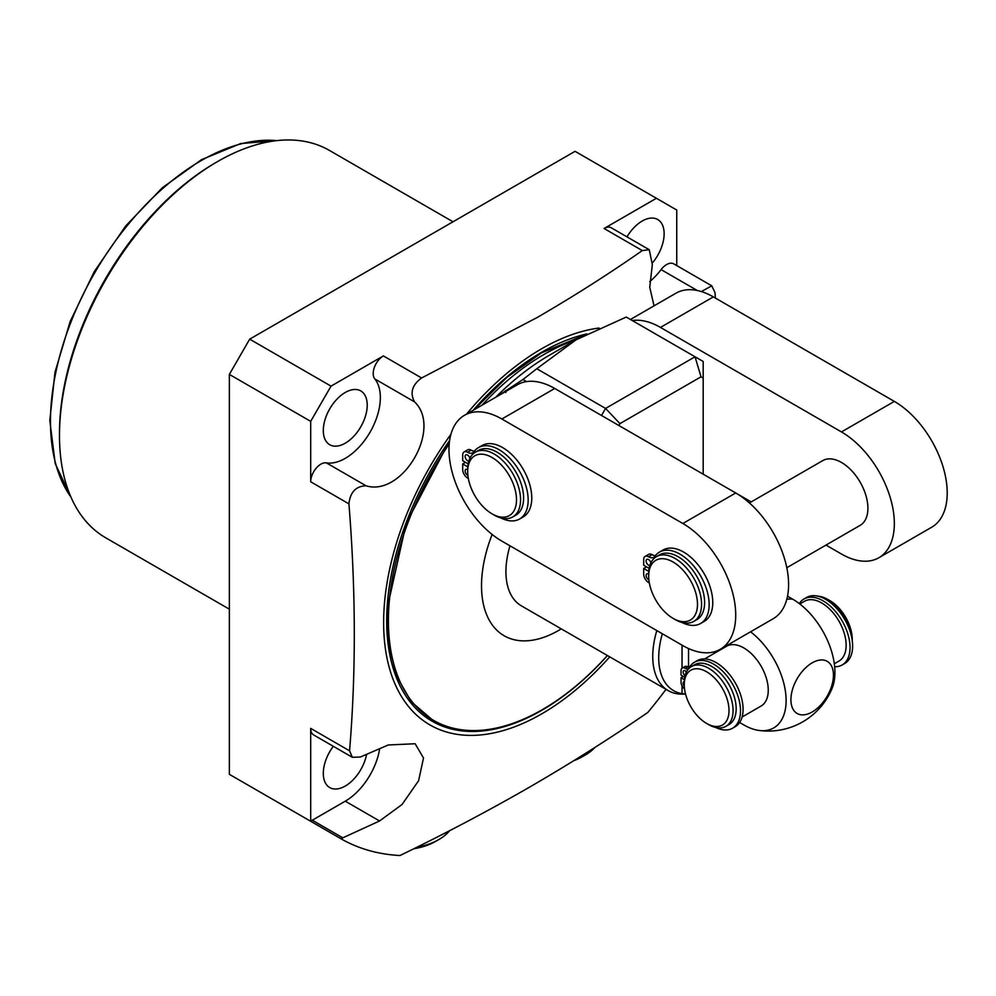 <?xml version="1.0" encoding="UTF-8"?>
<svg xmlns="http://www.w3.org/2000/svg" width="996" height="996" viewBox="0 0 996 996"><rect width="100%" height="100%" fill="white"/><g stroke="black" fill="none" stroke-linecap="round" stroke-linejoin="round"><path stroke-width="1.49" d="M379.675 748.706A49.613 28.647 -60 0 1 345.263 801.182L312.296 820.218A14.38 8.304 -60 0 0 310.69 821.289L310.69 728.387L349.559 750.822L352.347 757.296L360.328 757.035L388.241 744.983L415.145 743.738L423.499 757.993L418.606 780.715L402.06 804.482L379.551 820.978L340.893 838.719L229.354 774.328L229.354 374.396L249.685 339.163L575.066 151.317L676.745 210.019L676.745 265.596M217.638 161.526L215.597 162.709A220.788 127.476 -60 0 0 59.486 433.111L59.486 435.464A223.664 129.131 -60 0 1 217.638 161.526A223.664 129.131 -60 0 1 329.464 150.446L453.018 221.784M229.354 609.179L105.8 537.852A223.664 129.131 -60 0 1 59.486 435.464M649.741 281.594A49.613 28.647 120 0 0 661.095 269.605A14.38 8.304 -60 0 1 673.769 263.865L711.767 285.815L701.358 291.567M604.074 228.495A14.38 8.304 -60 0 1 611.258 227.785L649.255 249.722L642.296 250.569L604.074 228.495L656.414 198.279M652.791 262.483A31.063 17.928 120 0 0 664.133 233.736A31.063 17.928 120 0 0 657.709 219.518A31.063 17.928 120 0 0 626.982 236.861M711.767 285.815L714.979 292.525L715.389 298.078M249.685 339.163L331.033 386.137L383.373 355.908L421.594 377.982L537.367 317.4C574.505 295.8 609.49 273.526 642.296 250.569M331.033 386.137L310.69 421.358L229.354 374.396M352.347 757.296L313.678 734.973A14.38 8.304 -60 0 1 310.69 728.387M333.311 746.303A31.063 17.928 120 0 0 323.302 773.357A31.063 17.928 120 0 0 329.738 787.575A31.063 17.928 120 0 0 351.202 781.661A31.063 17.928 120 0 0 366.603 754.346M349.559 750.822C356.082 672.611 355.871 590.292 348.924 503.864L310.69 481.79A14.38 8.304 -60 0 1 315.981 468.431A14.38 8.304 -60 0 1 326.352 462.866A49.613 28.647 -60 0 0 370.076 432.152A49.613 28.647 -60 0 0 374.807 378.928A14.38 8.304 -60 0 1 374.446 367.175A14.38 8.304 -60 0 1 383.373 355.908M310.69 481.79L310.69 421.358M367.225 405.148A31.063 17.928 120 0 0 360.801 390.93A31.063 17.928 120 0 0 336.86 399.259A31.063 17.928 120 0 0 323.302 430.509A31.063 17.928 120 0 0 329.738 444.726A31.063 17.928 120 0 0 353.667 436.41A31.063 17.928 120 0 0 367.225 405.148M421.594 377.982C412.107 384.942 409.742 392.897 414.523 401.861C442.585 428.18 402.608 497.054 366.055 485.799C355.908 486.135 350.194 492.161 348.924 503.864M666.025 689.357A366.69 211.712 -60 0 1 647.823 712.439C610.15 738.36 570.696 763.285 529.474 787.189C488.052 810.993 444.901 833.764 400.006 855.514A366.69 211.712 -60 0 1 340.893 838.719M609.739 656.862A223.602 129.094 -60 0 1 541.749 713.846A223.602 129.094 -60 0 1 390.98 673.321A223.602 129.094 -60 0 1 450.914 434.281M466.539 414.112A223.602 129.094 -60 0 1 541.749 348.7A223.602 129.094 -60 0 1 599.044 328.033M649.255 249.722L652.343 264.55L649.741 287.296L654.048 305.859M594.986 747.386A54.643 31.548 0 0 1 585.237 755.043L582.187 756.798L585.237 755.043A54.643 31.548 180 0 1 576.037 759.313M582.187 756.798A50.335 29.058 180 0 1 573.771 760.707M416.602 847.359A54.643 31.548 180 0 0 438.813 839.578L435.762 841.334L438.813 839.578A54.643 31.548 0 0 0 449.657 830.652M435.762 841.334L435.762 841.334A50.335 29.058 180 0 1 413.751 848.766M607.398 655.517A217.85 125.782 -60 0 1 542.484 709.575A217.85 125.782 -60 0 1 433.546 720.357A217.85 125.782 -60 0 1 449.208 443.967M492.136 534.466A109.286 63.097 120 0 0 492.36 625.052A109.286 63.097 120 0 0 561.258 628.874M497.875 396.01L522.95 379.526L536.782 368.732L605.568 408.435L601.497 415.481M505.781 392.536L505.495 390.606M720.233 649.317L773.108 618.79A74.775 43.177 -120 0 0 784.574 558.868A74.775 43.177 -120 0 0 735.72 492.97L554.735 388.477A74.775 43.177 -120 0 0 526.548 381.605A74.775 43.177 -120 0 0 517.347 384.78L464.472 415.307A74.775 43.177 -120 0 0 453.006 475.217A74.775 43.177 -120 0 0 501.86 541.114L682.845 645.607A74.775 43.177 -120 0 0 720.233 649.317A74.775 43.177 -120 0 0 731.699 589.395A74.775 43.177 -120 0 0 682.845 523.498L501.86 419.005A74.775 43.177 -120 0 0 464.472 415.307M526.548 381.605L522.95 379.526M703.188 474.196L703.188 361.473L695.046 356.78L605.568 408.435L619.948 423.624L618.865 425.504M703.188 378.082L701.01 376.824L695.046 356.78L626.26 317.064L576.136 339.785L536.782 368.732M825.983 545.086L841.471 554.025A74.775 43.177 -120 0 0 878.858 557.735L931.733 527.208A74.775 43.177 -120 0 0 943.187 467.286A74.775 43.177 -120 0 0 894.346 401.4L713.348 296.895A74.775 43.177 -120 0 0 675.96 293.198L630.443 319.479M878.858 557.735A74.775 43.177 -120 0 0 890.312 497.813A74.775 43.177 -120 0 0 841.471 431.928L660.473 327.423A74.775 43.177 -120 0 0 632.298 320.55M736.019 493.157L751.208 501.922M786.79 567.72L860.158 525.353A37.387 21.588 -120 0 0 867.902 508.234A37.387 21.588 -120 0 0 851.58 470.61A37.387 21.588 -120 0 0 822.771 460.6L749.403 502.955M467.771 466.875L462.704 463.949L462.704 469.614A6.872 3.959 -120 0 0 467.56 478.018A10.446 6.038 60 0 1 468.357 478.528M465.493 462.331L462.704 463.949M500.814 517.92A41.197 23.792 -120 0 0 519.626 518.991L523.236 516.899A41.197 23.792 -120 0 0 523.236 469.328A41.197 23.792 -120 0 0 482.039 445.536L478.416 447.627A41.197 23.792 -120 0 0 473.922 451.736A10.446 6.038 60 0 1 472.789 452.769A10.446 6.038 60 0 1 467.56 452.259A6.872 3.959 -120 0 0 464.124 451.91A6.872 3.959 -120 0 0 462.704 455.06L462.704 460.725L468.145 463.875M474.345 451.176A10.446 6.038 60 0 1 471.17 450.167A6.872 3.959 -120 0 0 467.734 449.831L464.124 451.91M467.896 475.391A3.436 1.98 60 0 1 467.56 475.217A3.436 1.98 60 0 1 465.319 472.191A3.436 1.98 60 0 1 465.842 469.44A3.436 1.98 60 0 1 467.56 469.614A3.436 1.98 60 0 1 467.684 469.689M519.626 518.991A41.197 23.792 -120 0 0 519.626 471.407A41.197 23.792 -120 0 0 478.416 447.627M468.855 460.986A3.436 1.98 60 0 1 467.56 460.662A3.436 1.98 60 0 1 465.319 457.637A3.436 1.98 60 0 1 465.842 454.886A3.436 1.98 60 0 1 467.56 455.06A3.436 1.98 60 0 1 469.875 458.372M475.428 452.147L478.478 450.379A37.387 21.588 -120 0 1 507.3 460.401A37.387 21.588 -120 0 1 523.61 498.025A37.387 21.588 60 0 1 515.866 515.144L512.816 516.899A37.387 21.588 60 0 1 494.128 515.044L492.099 513.874A34.511 19.92 60 0 1 467.684 471.606L467.684 469.253A37.387 21.588 -120 0 1 475.428 452.147A37.387 21.588 -120 0 1 504.25 462.156A37.387 21.588 -120 0 1 520.559 499.78A37.387 21.588 60 0 1 512.816 516.899M492.099 513.874A34.511 19.92 60 0 0 516.501 499.78A34.511 19.92 -120 0 0 492.099 457.513A34.511 19.92 -120 0 0 467.684 471.606M648.77 571.368L643.69 568.442L643.69 574.107A6.872 3.959 -120 0 0 648.545 582.511A10.446 6.038 60 0 1 649.342 583.034M646.479 566.836L643.69 568.442M681.812 622.413A41.197 23.792 -120 0 0 700.611 623.484L704.234 621.392A41.197 23.792 -120 0 0 704.234 573.821A41.197 23.792 -120 0 0 663.025 550.029L659.414 552.12A41.197 23.792 -120 0 0 654.92 556.229A10.446 6.038 60 0 1 653.774 557.274A10.446 6.038 60 0 1 648.545 556.752A6.872 3.959 -120 0 0 645.122 556.415A6.872 3.959 -120 0 0 643.69 559.553L643.69 565.218L649.143 568.367M655.343 555.668A10.446 6.038 60 0 1 652.168 554.66A6.872 3.959 -120 0 0 648.732 554.324L645.122 556.415M648.894 579.884A3.436 1.98 60 0 1 648.545 579.709A3.436 1.98 60 0 1 646.304 576.684A3.436 1.98 60 0 1 646.827 573.933A3.436 1.98 60 0 1 648.545 574.107A3.436 1.98 60 0 1 648.682 574.182M700.611 623.484A41.197 23.792 -120 0 0 700.611 575.912A41.197 23.792 -120 0 0 659.414 552.12M649.84 565.479A3.436 1.98 60 0 1 648.545 565.168A3.436 1.98 60 0 1 646.304 562.142A3.436 1.98 60 0 1 646.827 559.391A3.436 1.98 60 0 1 648.545 559.553A3.436 1.98 60 0 1 650.874 562.865M656.426 556.64L659.477 554.872A37.387 21.588 -120 0 1 688.286 564.894A37.387 21.588 -120 0 1 704.608 602.518A37.387 21.588 60 0 1 696.864 619.637L693.814 621.392A37.387 21.588 60 0 1 675.114 619.549L673.084 618.367A34.511 19.92 60 0 1 648.682 576.099L648.682 573.758A37.387 21.588 -120 0 1 656.426 556.64A37.387 21.588 -120 0 1 685.236 566.649A37.387 21.588 -120 0 1 701.558 604.286A37.387 21.588 60 0 1 693.814 621.392M673.084 618.367A34.511 19.92 60 0 0 697.486 604.286A34.511 19.92 -120 0 0 673.084 562.018A34.511 19.92 -120 0 0 648.682 576.099L648.682 573.758M685.559 694.075L682.658 694.137A74.775 43.177 -60 0 1 668.241 690.639L521.406 605.867A74.775 43.177 -60 0 1 509.989 545.808M701.01 376.824L619.948 423.624M668.241 690.639A74.775 43.177 -60 0 1 656.812 630.58M739.63 722.498L743.85 724.939A59.772 34.511 60 0 0 758.94 730.442A69.023 69.023 0 0 0 832.146 688.174A59.772 34.511 -120 0 0 792.667 599.156L787.525 596.181M812.188 711.978A30.092 17.368 -60 0 1 790.911 699.69A30.092 17.368 -60 0 1 812.188 662.838A30.092 17.368 120 0 1 833.453 675.126A30.092 17.368 120 0 1 812.188 711.978M750.548 631.813A59.772 34.511 60 0 1 785.894 695.395A59.772 34.511 60 0 1 758.94 730.442M742.107 716.995L761.106 706.027A34.511 19.92 -120 0 0 768.252 690.228A34.511 19.92 -120 0 0 753.188 655.493A34.511 19.92 -120 0 0 726.594 646.242L704.62 658.941M685.509 693.901L682.036 693.652A72.098 41.62 -60 0 1 662.34 633.767M799.813 603.987L804.482 601.285A34.511 19.92 60 0 1 831.075 610.523A34.511 19.92 60 0 1 846.139 645.259A34.511 19.92 60 0 1 838.993 661.058L834.324 663.759M684.389 679.67L681.027 677.741L681.027 682.036A5.988 3.461 -120 0 0 684.538 688.883M683.293 676.421L681.027 677.741M715.838 727.528A38.097 21.999 -120 0 0 732.608 728.201A38.097 21.999 -120 0 0 732.608 684.202A38.097 21.999 -120 0 0 694.498 662.203A38.097 21.999 -120 0 0 689.232 667.768A6.225 3.598 60 0 1 688.373 668.677A6.225 3.598 60 0 1 685.26 668.366A5.988 3.461 -120 0 0 682.26 668.079A5.988 3.461 -120 0 0 681.027 670.818L681.027 675.114L684.713 677.243M732.608 728.201L735.185 726.707A38.097 21.999 -120 0 0 735.185 682.708A38.097 21.999 -120 0 0 697.088 660.709L694.498 662.203M689.406 667.457A6.225 3.598 60 0 1 687.838 666.884A5.988 3.461 -120 0 0 684.85 666.585L682.26 668.079M686.232 672.425A2.988 1.731 60 0 1 685.796 671.204M684.302 686.107A2.988 1.731 60 0 1 683.766 681.887A2.988 1.731 60 0 1 684.277 681.737M685.086 675.599A2.988 1.731 60 0 1 683.268 672.96A2.988 1.731 60 0 1 683.766 670.669A2.988 1.731 60 0 1 685.26 670.818A2.988 1.731 60 0 1 686.468 671.951M736.168 708.754A34.511 19.92 60 0 1 729.022 724.553L725.935 726.333A34.511 19.92 60 0 1 708.679 724.627L706.637 723.457A31.635 18.264 60 0 1 684.264 684.713L684.264 682.36A34.511 19.92 -120 0 1 691.423 666.561L694.511 664.78A34.511 19.92 -120 0 1 721.104 674.018A34.511 19.92 -120 0 1 736.168 708.754M691.423 666.561A34.511 19.92 -120 0 1 718.016 675.811A34.511 19.92 -120 0 1 733.081 710.534A34.511 19.92 60 0 1 725.935 726.333M706.637 723.457A31.635 18.264 60 0 0 729.01 710.534A31.635 18.264 -120 0 0 706.637 671.79A31.635 18.264 -120 0 0 684.264 684.713M834.66 666.735A38.097 21.999 -120 0 0 842.155 664.955A38.097 21.999 -120 0 0 842.155 620.956A38.097 21.999 -120 0 0 804.058 598.957A38.097 21.999 -120 0 0 799.315 603.601M842.155 664.955L844.733 663.461A38.097 21.999 -120 0 0 844.733 619.462A38.097 21.999 -120 0 0 806.636 597.463L804.058 598.957M852.215 640.378A34.511 19.92 -120 0 0 827.838 599.468A34.511 19.92 -120 0 0 817.816 596.168M852.252 640.577L852.252 639.382A31.635 18.264 -120 0 0 829.88 600.638L827.838 599.468M276.714 140.635A212.82 122.869 -60 0 0 125.969 227.163A212.82 122.869 -60 0 0 50.472 421.408A212.82 122.869 120 0 0 70.928 497.066M345.263 801.182L379.551 820.978M342.699 837.773L312.296 820.218M366.055 485.799L326.352 462.866M374.807 378.928L414.523 401.861M607.448 655.542A219.294 126.604 -60 0 1 541.749 710.335A219.294 126.604 -60 0 1 394.466 672.312A219.294 126.604 -60 0 1 449.619 440.456M473.187 410.265A219.294 126.604 -60 0 1 541.749 352.223A219.294 126.604 -60 0 1 586.905 333.921M661.095 269.605L697.325 290.521M575.825 339.96A217.85 125.782 120 0 0 543.791 354.576A217.85 125.782 120 0 0 482.002 405.185M554.735 388.477L501.86 419.005M495.684 397.28A221.224 127.725 -60 0 1 549.543 355.149L576.136 339.785M660.473 327.423L713.348 296.895M841.471 431.928L894.346 401.4M471.17 450.167L467.56 452.259M735.72 492.97L682.845 523.498M652.168 554.66L648.545 556.752M792.667 599.156A69.023 39.852 120 0 0 786.828 599.206M688.535 667.22L688.535 648.545M682.036 693.652L682.036 685.783M682.036 677.156L682.036 675.699M682.036 668.229L682.036 645.134M687.838 666.884L685.26 668.366M277.336 140.573L240.696 143.549L201.466 159.696L162.261 187.821L125.708 225.98L94.296 271.572L70.168 321.484L54.992 372.255L49.8 420.461L55.228 463.613L71.189 497.639M431.816 719.361L411.336 701.819L396.707 676.409L388.627 644.238L387.531 606.801L406.256 523.236L449.532 441.041M473.959 409.829L506.84 377.422L541.451 352.883L584.64 335.092"/></g></svg>
